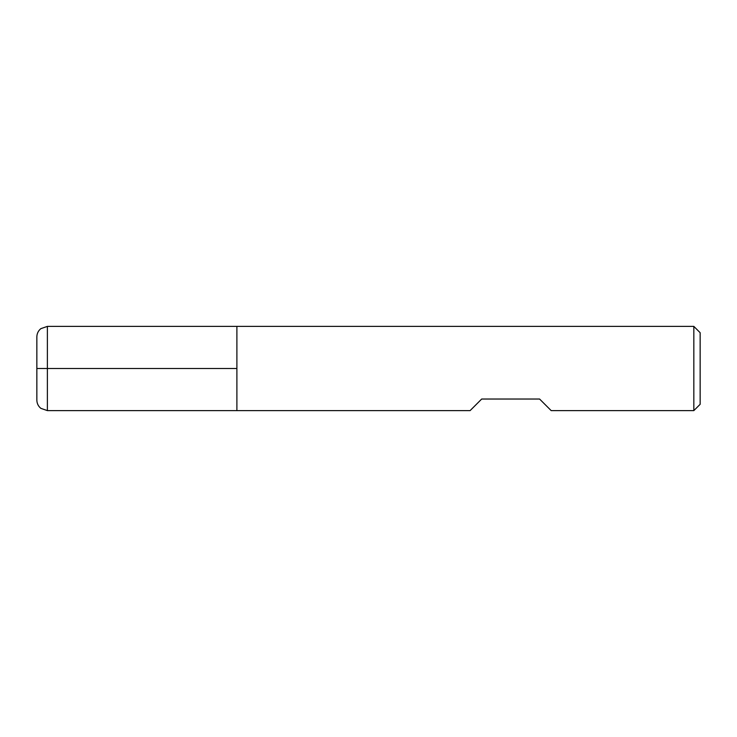 <?xml version="1.0" encoding="UTF-8"?>
<svg xmlns="http://www.w3.org/2000/svg" width="737" height="737" viewBox="0 0 737 737"><rect width="100%" height="100%" fill="white"/><g stroke="black" fill="none" stroke-linecap="round" stroke-linejoin="round"><path stroke-width="0.55" stroke-dasharray="3.69 2.76" d="M693.83 326.39L693.83 410.61M236.89 368.5L236.89 410.61L236.89 368.5M470.105 410.61L481.685 399.03L539.585 399.03L551.175 410.61M700.15 404.3L700.15 332.7M36.85 336.91L36.85 400.09M47.38 410.61L47.38 326.39"/><path stroke-width="1.11" d="M693.83 410.61L693.83 326.39L236.89 326.39L236.89 410.61L236.89 326.39L47.38 326.39L47.38 368.5L236.89 368.5L36.85 368.5L47.38 368.5L47.38 410.61L470.105 410.61L481.685 399.03L539.585 399.03L551.175 410.61L693.83 410.61L700.15 404.3L700.15 332.7L693.83 326.39M47.38 410.61L40.857 408.353C38.26 406.207 36.924 403.452 36.85 400.09L36.85 336.91C36.924 333.548 38.26 330.793 40.857 328.647L47.38 326.39"/></g></svg>
